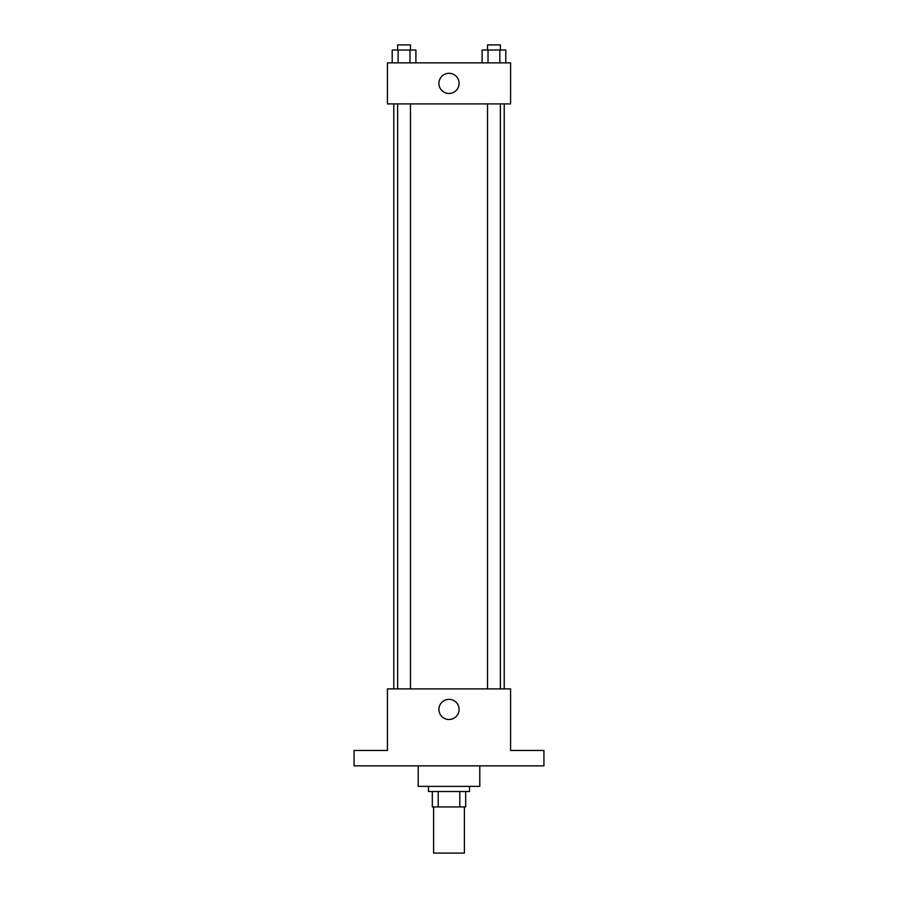 <?xml version="1.0" encoding="UTF-8"?>
<svg xmlns="http://www.w3.org/2000/svg" width="898" height="898" viewBox="0 0 898 898"><rect width="100%" height="100%" fill="white"/><g stroke="black" fill="none" stroke-linecap="round" stroke-linejoin="round"><path stroke-width="1.35" d="M433.611 806.92L433.611 853.1L464.389 853.1L464.389 806.92M459.798 791.52L459.798 806.92L432.32 806.92L432.32 791.52M459.798 806.92L465.68 806.92L465.68 791.52L465.68 806.92M469.531 786.39L469.531 791.52L428.469 791.52L428.469 786.39M438.202 791.52L438.202 806.92M418.21 765.871L418.21 786.39L479.79 786.39L479.79 765.871M543.93 765.871L354.07 765.871L354.07 750.47L387.42 750.47L387.42 688.889L510.58 688.889L510.58 750.47L543.93 750.47L543.93 765.871M459.091 709.42A10.091 10.091 0 0 1 443.96 718.153A10.091 10.091 0 0 1 443.96 700.687A10.091 10.091 0 0 1 459.091 709.42M504.216 103.91L504.216 688.889M487.535 688.889L487.535 103.91M410.465 103.91L410.465 688.889M510.58 103.91L387.42 103.91L387.42 62.86L510.58 62.86L510.58 103.91M459.091 83.391A10.091 10.091 0 0 1 443.96 92.124A10.091 10.091 0 0 1 443.96 74.646A10.091 10.091 0 0 1 459.091 83.391M505.799 62.86L505.799 50.03L482.103 50.03L482.103 62.86M499.872 50.03L499.872 62.86M488.029 50.03L488.029 62.86M487.535 50.03L487.535 44.9L500.366 44.9L500.366 50.03M415.897 62.86L415.897 50.03L392.202 50.03L392.202 62.86M409.971 50.03L409.971 62.86M398.128 50.03L398.128 62.86M397.634 50.03L397.634 44.9L410.465 44.9L410.465 50.03M393.784 103.91L393.784 688.889M500.366 688.889L500.366 103.91M397.634 103.91L397.634 688.889"/></g></svg>
